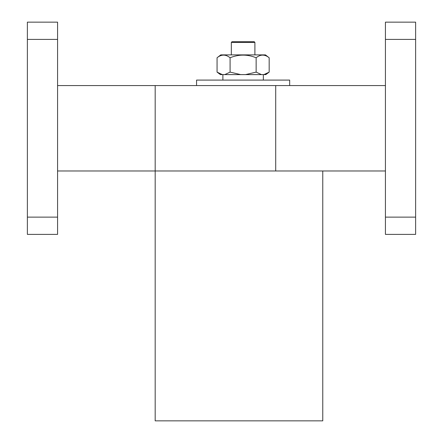 <?xml version="1.0" encoding="UTF-8"?>
<svg xmlns="http://www.w3.org/2000/svg" width="443" height="443" viewBox="0 0 443 443"><rect width="100%" height="100%" fill="white"/><g stroke="black" fill="none" stroke-linecap="round" stroke-linejoin="round"><path stroke-width="0.66" d="M231.335 42.395L231.988 41.736L254.243 41.736L254.897 42.395L231.335 42.395L231.335 54.888M254.897 42.395L254.897 54.888M269.172 57.767C264.825 54.229 260.484 54.229 256.143 57.767C247.465 54.229 238.783 54.229 230.089 57.767C225.742 54.229 221.4 54.229 217.059 57.767L220.78 54.888L265.451 54.888L269.172 57.767L269.172 72.115L263.873 74.607L265.811 74.607L269.172 72.115M221.173 74.33L222.358 74.607L220.42 74.607L217.059 72.115L217.059 57.767M222.884 74.607L222.884 80.089M263.347 74.607L263.347 80.089M196.565 85.565L196.565 80.089L289.667 80.089L289.667 85.565M256.143 57.767L256.143 72.115L245.549 74.607L261.442 74.607L256.143 72.115M261.442 74.607L263.873 74.607M262.66 55.065L261.951 55.098M265.141 74.308L266.143 73.926M223.577 55.065L222.868 55.098M230.089 72.115L224.789 74.607L240.682 74.607L230.089 72.115L230.089 57.767M224.789 74.607L222.358 74.607L217.059 72.115M240.682 74.607L245.549 74.607M275.707 170.976L155.177 170.976L155.177 85.565L275.707 85.565L275.707 170.976L385.427 170.976M322.764 170.976L322.764 420.85L155.177 420.85L155.177 170.976L57.573 170.976M155.177 85.565L57.573 85.565M275.707 85.565L385.427 85.565M27.377 39.405L27.377 22.15L57.573 22.15L57.573 39.405L27.377 39.405L27.377 234.386L57.573 234.386L57.573 39.405M385.427 217.131L385.427 234.386L415.623 234.386L415.623 217.131L385.427 217.131L385.427 22.15L415.623 22.15L415.623 217.131M415.623 39.405L385.427 39.405M57.573 217.131L27.377 217.131"/></g></svg>
